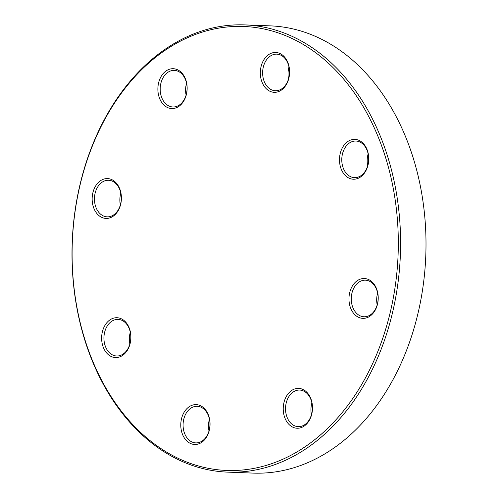 <?xml version="1.0" encoding="UTF-8"?>
<svg xmlns="http://www.w3.org/2000/svg" width="498" height="498" viewBox="0 0 498 498"><rect width="100%" height="100%" fill="white"/><g stroke="black" fill="none" stroke-linecap="round" stroke-linejoin="round"><path stroke-width="0.75" d="M221.143 26.319A223.776 164.197 92.2 0 1 244.798 24.9A223.776 164.197 92.2 0 1 400.373 254.758A223.776 164.197 92.2 0 1 227.785 472.135A223.776 164.197 92.2 0 1 72.023 258.394A223.776 164.197 92.2 0 1 221.143 26.319M227.785 472.135L253.202 473.1A223.776 164.197 -87.8 0 0 276.857 471.681A223.776 164.197 -87.8 0 0 425.977 239.606A223.776 164.197 -87.8 0 0 270.215 25.865L244.798 24.9M220.153 27.894A222.152 163.008 -87.8 0 0 102.053 381.063A222.152 163.008 -87.8 0 0 383.36 336.461A222.152 163.008 -87.8 0 0 220.153 27.894M352.765 139.502A19.939 14.629 92.2 0 1 367.412 167.191A19.939 14.629 92.2 0 1 342.163 171.194A19.939 14.629 92.2 0 1 352.765 139.502M273.614 52.601A19.939 14.629 92.2 0 1 288.261 80.29A19.939 14.629 92.2 0 1 263.012 84.293A19.939 14.629 92.2 0 1 273.614 52.601M171.163 68.842A19.939 14.629 92.2 0 1 185.81 96.537A19.939 14.629 92.2 0 1 160.568 100.54A19.939 14.629 92.2 0 1 171.163 68.842M105.427 178.72A19.939 14.629 92.2 0 1 120.074 206.409A19.939 14.629 92.2 0 1 94.832 210.411A19.939 14.629 92.2 0 1 105.427 178.72M114.914 317.855A19.939 14.629 92.2 0 1 129.561 345.55A19.939 14.629 92.2 0 1 104.319 349.552A19.939 14.629 92.2 0 1 114.914 317.855M194.064 404.756A19.939 14.629 92.2 0 1 208.712 432.451A19.939 14.629 92.2 0 1 183.469 436.453A19.939 14.629 92.2 0 1 194.064 404.756M296.515 388.515A19.939 14.629 92.2 0 1 311.163 416.204A19.939 14.629 92.2 0 1 285.914 420.206A19.939 14.629 92.2 0 1 296.515 388.515M362.245 278.643A19.939 14.629 92.2 0 1 376.893 306.332A19.939 14.629 92.2 0 1 351.65 310.335A19.939 14.629 92.2 0 1 362.245 278.643M365.943 316.66A18.308 13.434 -87.8 0 0 378.144 297.673A18.308 13.434 -87.8 0 0 365.401 280.181A18.308 13.434 -87.8 0 0 363.465 280.299A18.308 13.434 -87.8 0 0 351.264 299.286A18.308 13.434 -87.8 0 0 364.007 316.772A18.308 13.434 -87.8 0 0 365.943 316.66M377.185 304.863A18.308 13.434 92.2 0 1 377.633 293.061M300.207 426.531A18.308 13.434 -87.8 0 0 312.408 407.545A18.308 13.434 -87.8 0 0 299.665 390.059A18.308 13.434 -87.8 0 0 297.729 390.171A18.308 13.434 -87.8 0 0 285.528 409.157A18.308 13.434 -87.8 0 0 298.271 426.649A18.308 13.434 -87.8 0 0 300.207 426.531M311.449 414.741A18.308 13.434 92.2 0 1 311.897 402.932M197.756 442.778A18.308 13.434 -87.8 0 0 209.957 423.786A18.308 13.434 -87.8 0 0 197.214 406.3A18.308 13.434 -87.8 0 0 195.278 406.418A18.308 13.434 -87.8 0 0 183.077 425.404A18.308 13.434 -87.8 0 0 195.826 442.89A18.308 13.434 -87.8 0 0 197.756 442.778M209.004 430.982A18.308 13.434 92.2 0 1 209.453 419.173M118.611 355.877A18.308 13.434 -87.8 0 0 130.812 336.885A18.308 13.434 -87.8 0 0 118.063 319.399A18.308 13.434 -87.8 0 0 116.127 319.517A18.308 13.434 -87.8 0 0 103.933 338.503A18.308 13.434 -87.8 0 0 116.675 355.989A18.308 13.434 -87.8 0 0 118.611 355.877M129.853 344.081A18.308 13.434 92.2 0 1 130.302 332.272M109.124 216.736A18.308 13.434 -87.8 0 0 121.325 197.75A18.308 13.434 -87.8 0 0 108.583 180.257A18.308 13.434 -87.8 0 0 106.647 180.376A18.308 13.434 -87.8 0 0 94.446 199.362A18.308 13.434 -87.8 0 0 107.188 216.848A18.308 13.434 -87.8 0 0 109.124 216.736M120.367 204.939A18.308 13.434 92.2 0 1 120.815 193.137M174.86 106.858A18.308 13.434 -87.8 0 0 187.061 87.872A18.308 13.434 -87.8 0 0 174.312 70.386A18.308 13.434 -87.8 0 0 172.376 70.504A18.308 13.434 -87.8 0 0 160.182 89.491A18.308 13.434 -87.8 0 0 172.924 106.977A18.308 13.434 -87.8 0 0 174.86 106.858M186.103 95.068A18.308 13.434 92.2 0 1 186.551 83.259M277.305 90.617A18.308 13.434 -87.8 0 0 289.506 71.631A18.308 13.434 -87.8 0 0 276.764 54.139A18.308 13.434 -87.8 0 0 274.828 54.257A18.308 13.434 -87.8 0 0 262.627 73.243A18.308 13.434 -87.8 0 0 275.369 90.736A18.308 13.434 -87.8 0 0 277.305 90.617M288.547 78.827A18.308 13.434 92.2 0 1 288.996 67.018M356.456 177.518A18.308 13.434 -87.8 0 0 368.657 158.532A18.308 13.434 -87.8 0 0 355.914 141.04A18.308 13.434 -87.8 0 0 353.978 141.158A18.308 13.434 -87.8 0 0 341.777 160.144A18.308 13.434 -87.8 0 0 354.52 177.637A18.308 13.434 -87.8 0 0 356.456 177.518M367.698 165.728A18.308 13.434 92.2 0 1 368.147 153.919"/></g></svg>
